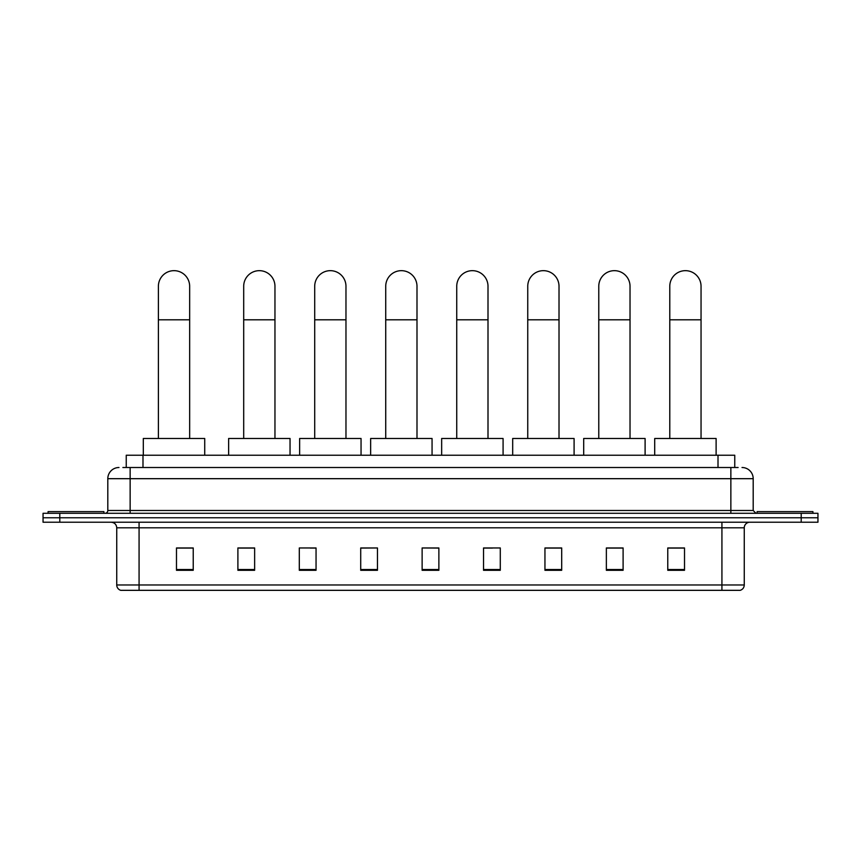 <?xml version="1.0" encoding="UTF-8"?>
<svg xmlns="http://www.w3.org/2000/svg" width="861" height="861" viewBox="0 0 861 861"><rect width="100%" height="100%" fill="white"/><g stroke="black" fill="none" stroke-linecap="round" stroke-linejoin="round"><path stroke-width="1.29" d="M126.244 467.512L126.244 455.232L734.756 455.232L734.756 467.512M123.145 467.512L738.114 467.512M122.886 467.512L130.14 467.512L130.14 478.684L107.808 478.684L107.808 510.498A2.787 2.787 0 0 1 105.02 513.296M118.979 467.512A11.161 11.161 0 0 0 107.808 478.684M742.021 467.512A11.161 11.161 0 0 1 753.192 478.684L753.192 510.498L755.98 513.296M59.796 513.296L43.05 513.296L43.05 517.762L59.796 517.762L43.05 517.762L43.05 522.229L59.796 522.229L59.796 517.762L801.204 517.762L59.796 517.762L59.796 513.296L801.204 513.296L801.204 517.762L817.95 517.762L801.204 517.762L801.204 522.229L59.796 522.229M801.204 522.229L817.95 522.229L817.95 513.296L801.204 513.296M744.259 584.974C744.098 587.654 742.763 589.441 740.234 590.334L721.927 590.334L721.927 584.974L744.259 584.974L744.259 527.804A5.586 5.586 0 0 1 749.834 522.229M721.927 590.334L120.766 590.334A5.586 5.586 0 0 1 116.741 584.974L116.741 527.804C116.418 524.414 114.556 522.562 111.166 522.229M684.517 570.294L684.517 547.962L667.77 547.962L667.77 570.294L684.517 570.294M623.106 570.294L623.106 547.962L606.359 547.962L606.359 570.294L623.106 570.294M561.695 570.294L561.695 547.962L544.948 547.962L544.948 570.294L561.695 570.294M500.284 570.294L500.284 547.962L483.538 547.962L483.538 570.294L500.284 570.294M193.23 570.294L193.23 547.962L176.483 547.962L176.483 570.294L193.23 570.294M254.641 570.294L254.641 547.962L237.894 547.962L237.894 570.294L254.641 570.294M316.052 570.294L316.052 547.962L299.305 547.962L299.305 570.294L316.052 570.294M377.462 570.294L377.462 547.962L360.716 547.962L360.716 570.294L377.462 570.294M438.873 570.294L438.873 547.962L422.127 547.962L422.127 570.294L438.873 570.294M377.462 547.962L360.716 548.08L377.462 547.962M310.251 548.08L316.052 548.08M239.229 548.08L254.641 548.08M483.538 548.08L492.47 548.08M422.127 547.962L438.873 548.08L422.127 547.962M193.23 548.08L176.483 548.08M561.695 548.08L544.948 548.08M623.106 548.08L606.359 548.08M684.517 548.08L667.77 548.08M103.901 513.296L103.901 511.617L48.076 511.617L48.076 513.296M158.392 438.486L158.392 286.293A15.627 15.627 0 0 1 174.019 270.666A15.627 15.627 0 0 1 189.657 286.293A15.627 15.627 0 0 0 174.019 270.666M189.657 438.486L189.657 286.293M204.724 455.232L204.724 438.486L143.313 438.486L143.313 455.232M243.695 438.486L243.695 286.293A15.627 15.627 0 0 1 259.333 270.666A15.627 15.627 0 0 1 274.96 286.293A15.627 15.627 0 0 0 259.333 270.666M274.96 438.486L274.96 286.293M290.039 455.232L290.039 438.486L228.628 438.486L228.628 455.232M314.706 438.486L314.706 286.293A15.627 15.627 0 0 1 330.344 270.666A15.627 15.627 0 0 1 345.971 286.293A15.627 15.627 0 0 0 330.344 270.666M345.971 438.486L345.971 286.293M361.05 455.232L361.05 438.486L299.639 438.486L299.639 455.232M385.728 438.486L385.728 286.293A15.627 15.627 0 0 1 401.355 270.666A15.627 15.627 0 0 1 416.993 286.293A15.627 15.627 0 0 0 401.355 270.666M416.993 438.486L416.993 286.293M432.061 455.232L432.061 438.486L370.65 438.486L370.65 455.232M456.739 438.486L456.739 286.293A15.627 15.627 0 0 1 472.366 270.666A15.627 15.627 0 0 1 488.004 286.293A15.627 15.627 0 0 0 472.366 270.666M488.004 438.486L488.004 286.293M503.082 455.232L503.082 438.486L441.661 438.486L441.661 455.232M527.75 438.486L527.75 286.293A15.627 15.627 0 0 1 543.388 270.666A15.627 15.627 0 0 1 559.015 286.293A15.627 15.627 0 0 0 543.388 270.666M559.015 438.486L559.015 286.293M574.093 455.232L574.093 438.486L512.682 438.486L512.682 455.232M598.772 438.486L598.772 286.293A15.627 15.627 0 0 1 614.399 270.666A15.627 15.627 0 0 1 630.026 286.293A15.627 15.627 0 0 0 614.399 270.666M630.026 438.486L630.026 286.293M645.104 455.232L645.104 438.486L583.693 438.486L583.693 455.232M669.783 438.486L669.783 286.293A15.627 15.627 0 0 1 685.41 270.666A15.627 15.627 0 0 1 701.048 286.293A15.627 15.627 0 0 0 685.41 270.666M701.048 438.486L701.048 286.293M716.115 455.232L716.115 438.486L654.704 438.486L654.704 455.232M812.924 513.296L812.924 511.617L757.099 511.617L757.099 513.296M142.991 467.512L142.991 455.232M718.009 467.512L718.009 455.232M130.14 513.296L130.14 510.498L753.192 510.498M107.808 510.498L130.14 510.498L130.14 478.684L730.86 478.684L730.86 513.296M753.192 478.684L730.86 478.684L730.86 467.512M721.927 522.229L721.927 527.804L116.741 527.804M744.259 527.804L721.927 527.804L721.927 584.974L139.073 584.974L139.073 590.334M116.741 584.974L139.073 584.974L139.073 522.229M438.873 569.519L422.127 569.519M377.462 569.519L360.716 569.519M316.052 569.519L299.305 569.519M254.641 569.519L237.894 569.519M193.23 569.519L176.483 569.519M500.284 569.519L483.538 569.519M561.695 569.519L544.948 569.519M623.106 569.519L606.359 569.519M684.517 569.519L667.77 569.519M158.392 319.797L189.657 319.797M243.695 319.797L274.96 319.797M314.706 319.797L345.971 319.797M385.728 319.797L416.993 319.797M456.739 319.797L488.004 319.797M527.75 319.797L559.015 319.797M598.772 319.797L630.026 319.797M669.783 319.797L701.048 319.797"/></g></svg>
